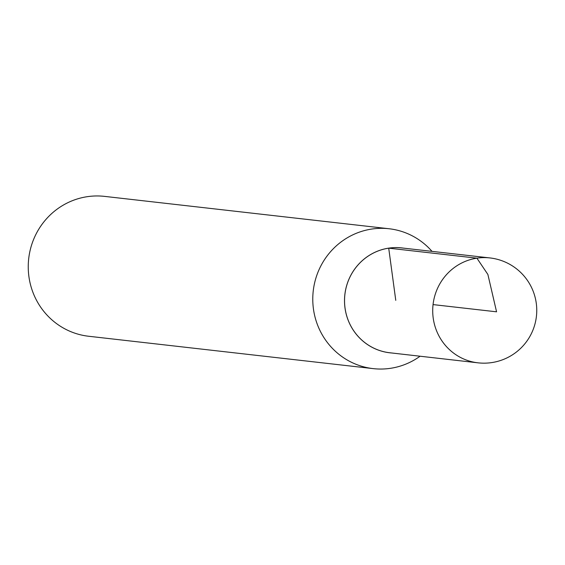 <?xml version="1.0" encoding="UTF-8"?>
<svg xmlns="http://www.w3.org/2000/svg" width="565" height="565" viewBox="0 0 565 565"><rect width="100%" height="100%" fill="white"/><g stroke="black" fill="none" stroke-linecap="round" stroke-linejoin="round"><path stroke-width="0.85" d="M477.983 362.829L389.786 352.765A52.757 51.21 -83.5 0 1 344.544 301.258A52.757 51.21 -83.5 0 1 388.713 248.162A52.757 51.21 -83.5 0 1 401.715 247.929L489.919 257.93A52.785 51.246 96.5 0 0 476.909 258.17A52.785 51.246 96.5 0 0 432.712 311.294A52.785 51.246 96.5 0 0 477.983 362.829A52.785 52.785 0 0 0 536.75 309.436A52.785 52.785 0 0 0 489.919 257.93M432.013 251.369A70.385 68.323 96.5 0 0 389.08 228.747L104.553 196.38A70.385 68.323 96.5 0 0 87.18 196.698A70.385 68.323 96.5 0 0 28.25 267.542A70.385 68.323 96.5 0 0 88.641 336.253L373.168 368.62A70.385 68.323 96.5 0 0 420.085 356.225M403.495 248.134A52.785 51.246 96.5 0 0 388.713 248.134A52.785 51.246 96.5 0 0 344.53 302.183A52.785 51.246 96.5 0 0 391.566 352.97M389.08 228.747A70.385 68.323 96.5 0 0 371.706 229.065A70.385 68.323 96.5 0 0 312.777 299.909A70.385 68.323 96.5 0 0 373.168 368.62M433.058 304.591L496.571 311.816L487.885 274.47L476.909 258.17L388.713 248.162L395.768 300.347"/></g></svg>
